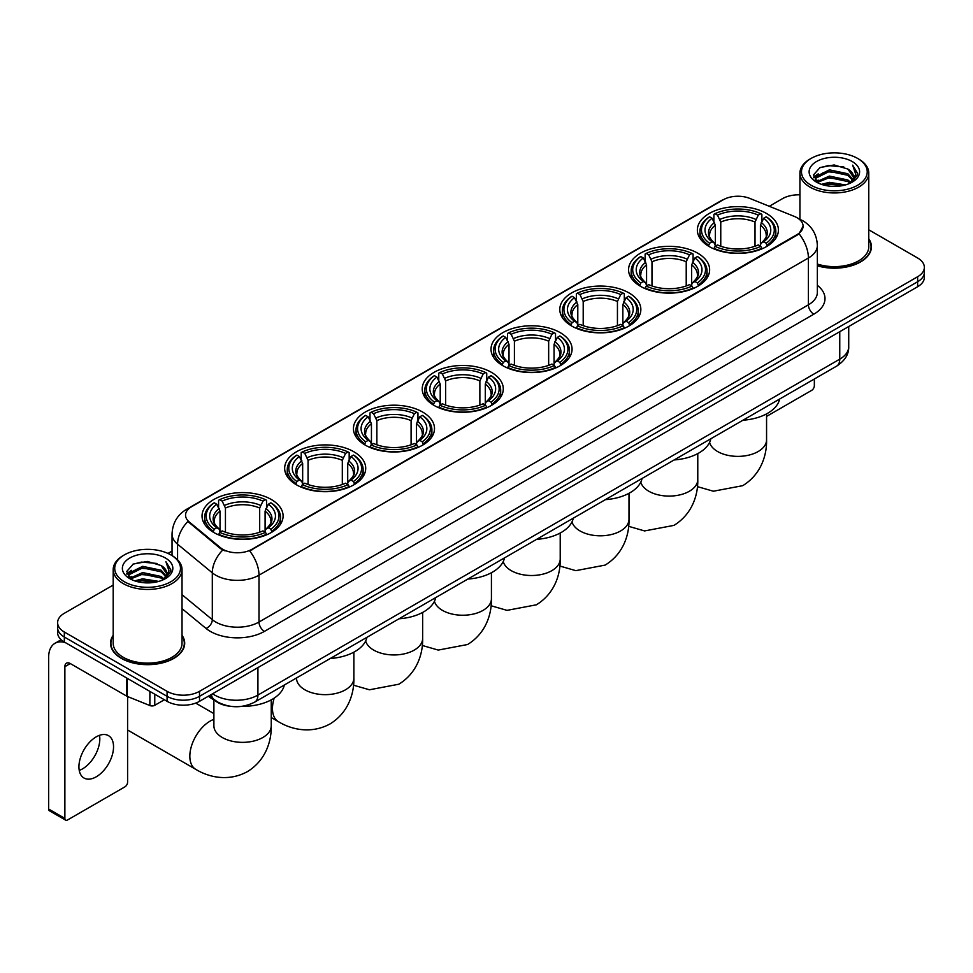 <?xml version="1.0" encoding="UTF-8"?>
<svg xmlns="http://www.w3.org/2000/svg" width="973" height="973" viewBox="0 0 973 973"><rect width="100%" height="100%" fill="white"/><g stroke="black" fill="none" stroke-linecap="round" stroke-linejoin="round"><path stroke-width="1.46" d="M491.414 372.331A40.525 23.401 0 0 0 447.239 367.259A40.525 23.401 0 0 0 422.221 388.872A40.525 23.401 0 0 0 434.092 405.425A40.525 23.401 0 0 0 478.266 410.497A40.525 23.401 0 0 0 503.284 388.872A40.525 23.401 0 0 0 491.414 372.331M697.763 253.199A40.525 23.401 0 0 0 653.588 248.127A40.525 23.401 0 0 0 628.57 269.74A40.525 23.401 0 0 0 640.441 286.281A40.525 23.401 0 0 0 684.615 291.365A40.525 23.401 0 0 0 709.633 269.74A40.525 23.401 0 0 0 697.763 253.199M628.984 292.909A40.525 23.401 0 0 0 584.809 287.838A40.525 23.401 0 0 0 559.791 309.45A40.525 23.401 0 0 0 571.662 326.004A40.525 23.401 0 0 0 615.836 331.075A40.525 23.401 0 0 0 640.854 309.45A40.525 23.401 0 0 0 628.984 292.909M560.193 332.62A40.525 23.401 0 0 0 516.031 327.548A40.525 23.401 0 0 0 491.012 349.161A40.525 23.401 0 0 0 502.883 365.714A40.525 23.401 0 0 0 547.045 370.786A40.525 23.401 0 0 0 572.063 349.161A40.525 23.401 0 0 0 560.193 332.62M422.635 412.041A40.525 23.401 0 0 0 378.461 406.969A40.525 23.401 0 0 0 353.442 428.582A40.525 23.401 0 0 0 365.313 445.135A40.525 23.401 0 0 0 409.487 450.207A40.525 23.401 0 0 0 434.505 428.582A40.525 23.401 0 0 0 422.635 412.041M353.844 451.752A40.525 23.401 0 0 0 309.682 446.68A40.525 23.401 0 0 0 284.663 468.293A40.525 23.401 0 0 0 296.534 484.846A40.525 23.401 0 0 0 340.696 489.918A40.525 23.401 0 0 0 365.714 468.293A40.525 23.401 0 0 0 353.844 451.752M271.224 499.453A40.525 23.401 0 0 0 227.05 494.381A40.525 23.401 0 0 0 202.031 516.006A40.525 23.401 0 0 0 213.902 532.547A40.525 23.401 0 0 0 258.076 537.619A40.525 23.401 0 0 0 283.094 516.006A40.525 23.401 0 0 0 271.224 499.453M766.542 213.476A40.525 23.401 0 0 0 722.38 208.404A40.525 23.401 0 0 0 697.361 230.029A40.525 23.401 0 0 0 709.232 246.57A40.525 23.401 0 0 0 753.394 251.642A40.525 23.401 0 0 0 778.412 230.029A40.525 23.401 0 0 0 766.542 213.476M797.045 217.733A20.652 11.919 0 0 0 794.284 216.395L749.757 198.395A20.652 11.919 0 0 0 723.316 199.733L191.596 506.714A20.652 11.919 0 0 0 185.551 515.143A20.652 11.919 0 0 0 189.285 521.978L220.457 547.69A20.652 11.919 0 0 0 251.971 549.283L797.045 234.59A20.652 11.919 0 0 0 803.09 226.162A20.652 11.919 0 0 0 797.045 217.733M229.859 706.216A22.938 13.245 180 0 1 215.337 700.803L209.195 695.731M113.196 635.272A37.083 21.418 0 0 0 110.521 643.25A37.083 21.418 0 0 0 121.382 658.393A37.083 21.418 0 0 0 161.798 663.039A37.083 21.418 0 0 0 184.7 643.25A37.083 21.418 0 0 0 182.024 635.272M803.09 226.162L799.04 233.751L797.045 235.198L249.647 550.937A26.77 15.459 60 0 1 259 575.189A30.589 17.66 180 0 1 215.738 575.189A30.589 17.66 180 0 1 212.309 572.842L177.573 544.187A30.589 17.66 180 0 1 172.039 534.055L172.039 555.583M113.196 585.077L64.327 613.282A22.938 13.245 0 0 0 57.614 622.647L57.614 632.645A22.938 13.245 0 0 0 64.327 642.01L167.076 701.326L167.076 696.327A22.938 13.245 0 0 0 199.514 696.327L917.636 281.732A22.938 13.245 0 0 0 924.35 272.367A22.938 13.245 0 0 1 917.636 281.732L199.514 696.327A22.938 13.245 0 0 1 167.076 696.327L64.327 637.011L167.076 696.327L167.076 691.329A22.938 13.245 0 0 0 199.514 691.329L917.636 276.733A22.938 13.245 0 0 0 924.35 267.368A22.938 13.245 0 0 0 917.636 258.003L868.767 229.798M57.614 627.646A22.938 13.245 0 0 0 64.327 637.011A22.938 13.245 0 0 1 57.614 627.646M225.091 550.937L220.457 548.59L187.886 521.479A26.77 17.903 129.5 0 0 177.573 544.187L177.573 559.803M817.356 265.799A37.083 21.418 0 0 0 871.443 246.765A37.083 21.418 0 0 0 868.767 238.774M799.94 194.831A22.938 13.245 0 0 0 782.438 198.687L769.278 206.288M172.039 551.095L168.001 553.43M57.614 622.647A22.938 13.245 0 0 0 64.327 632.012L167.076 691.329M167.076 701.326A22.938 13.245 0 0 0 199.514 701.326L917.636 286.731A22.938 13.245 0 0 0 924.35 277.354L924.35 267.368M766.566 416.408L811.64 390.38A3.819 2.214 120 0 0 814.352 385.697L814.352 378.996M811.105 185.259A32.887 18.986 0 0 0 857.602 185.259A32.887 18.986 0 0 0 857.602 158.417L858.685 159.037A34.408 19.874 0 0 1 868.767 173.085A34.408 19.874 0 0 1 847.519 191.438A34.408 19.874 0 0 1 810.023 187.132A34.408 19.874 0 0 1 799.94 173.085A34.408 19.874 0 0 1 810.023 159.037L811.105 158.417A32.887 18.986 0 0 0 811.105 185.259M817.356 264.036A34.408 19.874 0 0 0 868.767 246.765L868.767 173.085M817.356 265.544A36.706 21.187 0 0 0 871.066 246.765A36.706 21.187 0 0 0 868.767 239.394M821.467 184.359L829.41 182.328L845.501 184.906M823.742 185.052L829.41 183.897L843.141 185.49M816.554 181.793L829.41 176.089L847.872 179.981L850.84 182.45M817.32 182.462L829.41 177.645L847.872 181.55L850.025 183.192M815.459 180.747L815.885 176.612L829.41 169.837L847.872 173.741L852.932 179.47M815.301 179.993L815.885 178.168L829.41 171.406L847.872 175.298L852.567 180.224M849.83 183.35A19.119 11.044 0 0 0 853.479 176.867A19.119 11.044 0 0 0 847.872 169.059L853.467 177.244M852.202 161.53A25.237 14.571 0 0 0 816.566 161.506A25.237 14.571 0 0 0 816.396 182.073A25.237 14.571 0 0 0 816.505 182.133A25.237 14.571 0 0 0 852.312 182.073A25.237 14.571 0 0 0 852.202 161.53M847.872 169.059L834.141 164.96L820.02 167.551L813.477 174.945L817.819 182.827M851.387 182.583L857.493 174.848L857.614 173.462L852.652 165.167L855.778 174.459L850.025 183.252M858.685 159.037L857.602 158.417A32.887 18.986 0 0 0 811.105 158.417M852.652 165.167L857.602 173.778M819.692 167.721L828.339 165.58L843.822 166.967M813.732 177.767L816.554 175.554M822.757 172.902L828.339 171.832L843.275 173.048M822.757 179.154L828.339 178.071L843.275 179.3M823.9 185.101L828.339 184.311L843.129 185.502M813.562 177.147L818.196 173.863M816.031 181.343L818.196 180.102M708.502 246.145L709.585 243.25A36.402 21.017 0 0 1 709.585 216.809L712.09 218.256A32.887 18.986 0 0 0 712.09 241.803L714.559 243.201L715.362 246.157M715.362 244.953L715.362 225.189L712.09 218.256M713.902 221.394L713.902 214.315L714.997 213.695A36.402 21.017 0 0 1 760.777 213.695L758.271 215.13A32.887 18.986 0 0 0 717.49 215.13L720.762 222.063L720.762 246.242M755.012 246.242L755.012 222.063L758.271 215.13M742.946 420.227A42.058 24.289 0 0 0 779.641 399.039M713.902 248.249A37.935 21.905 0 0 0 761.871 248.249L760.777 246.364A36.402 21.017 0 0 1 714.997 246.364L713.902 248.893M761.871 248.893L761.871 248.249M709.585 216.809L708.502 217.429A37.935 21.905 0 0 0 699.952 231.282A37.935 21.905 0 0 0 708.502 245.123M760.777 213.695L761.871 214.315L761.871 221.394M714.997 246.364L717.49 244.928A32.887 18.986 0 0 0 758.271 244.928L760.777 246.364M712.09 241.803L709.585 243.25M717.49 215.13L714.997 213.695M714.559 222.513A29.409 16.979 0 0 0 714.559 243.201L714.693 243.299C710.521 239.261 708.818 236.512 709.597 235.065A28.29 16.334 0 0 1 715.362 225.189M767.271 245.123A37.935 21.905 0 0 0 775.822 231.282A37.935 21.905 0 0 0 767.271 217.429L766.189 216.809A36.402 21.017 0 0 1 766.189 243.25L767.271 246.145M766.189 243.25L763.683 241.803A32.887 18.986 0 0 0 763.683 218.256L766.189 216.809M763.683 218.256L760.412 225.189L760.412 244.953L761.214 243.201L763.683 241.803M760.412 225.189A28.29 16.334 0 0 1 766.177 235.065C766.955 236.524 765.252 239.261 761.068 243.299L761.214 243.201A29.409 16.979 0 0 0 761.214 222.513M760.412 246.157L760.412 244.953M639.711 285.855L640.806 282.961A36.402 21.017 0 0 1 640.806 256.519L643.299 257.967A32.887 18.986 0 0 0 643.299 281.513L645.78 282.912L646.571 285.867M646.571 284.663L646.571 264.899L643.299 257.967M645.123 261.105L645.123 254.026L646.206 253.406A36.402 21.017 0 0 1 691.998 253.406L689.492 254.841A32.887 18.986 0 0 0 648.711 254.841L651.983 261.773L651.983 285.953M686.22 285.953L686.22 261.773L689.492 254.841M674.155 459.937A42.058 24.289 0 0 0 710.862 438.75M645.123 287.959A37.935 21.905 0 0 0 693.08 287.959L691.998 286.074A36.402 21.017 0 0 1 646.206 286.074L645.123 288.604M693.08 288.604L693.08 287.959M640.806 256.519L639.711 257.14A37.935 21.905 0 0 0 631.173 270.993A37.935 21.905 0 0 0 639.711 284.834M691.998 253.406L693.08 254.026L693.08 261.105M646.206 286.074L648.711 284.639A32.887 18.986 0 0 0 689.492 284.639L691.998 286.074M643.299 281.513L640.806 282.961M648.711 254.841L646.206 253.406M645.78 262.224A29.409 16.979 0 0 0 645.78 282.912L645.914 283.009C641.742 278.971 640.039 276.223 640.806 274.775A28.29 16.334 0 0 1 646.571 264.899M698.492 284.834A37.935 21.905 0 0 0 707.03 270.993A37.935 21.905 0 0 0 698.492 257.14L697.41 256.519A36.402 21.017 0 0 1 697.41 282.961L698.492 285.855M697.41 282.961L694.904 281.513A32.887 18.986 0 0 0 694.904 257.967L697.41 256.519M694.904 257.967L691.633 264.899L691.633 284.663L692.435 282.912L694.904 281.513M691.633 264.899A28.29 16.334 0 0 1 697.398 274.775C698.164 276.235 696.461 278.971 692.29 283.009L692.435 282.912A29.409 16.979 0 0 0 692.435 262.224M691.633 285.867L691.633 284.663M570.932 325.566L572.015 322.671A36.402 21.017 0 0 1 572.015 296.23L574.52 297.677A32.887 18.986 0 0 0 574.52 321.224L576.989 322.635L577.792 325.578M577.792 324.374L577.792 304.61L574.52 297.677M576.344 300.815L576.344 293.737L577.427 293.116A36.402 21.017 0 0 1 623.219 293.116L620.713 294.551A32.887 18.986 0 0 0 579.932 294.551L583.204 301.484L583.204 325.663M617.441 325.663L617.441 301.484L620.713 294.551M605.376 499.648A42.058 24.289 0 0 0 642.071 478.461M576.344 327.67A37.935 21.905 0 0 0 624.301 327.67L623.219 325.797A36.402 21.017 0 0 1 577.427 325.797L576.344 328.315M624.301 328.315L624.301 327.67M572.015 296.23L570.932 296.85A37.935 21.905 0 0 0 562.394 310.703A37.935 21.905 0 0 0 570.932 324.544M623.219 293.116L624.301 293.737L624.301 300.815M577.427 325.797L579.932 324.35A32.887 18.986 0 0 0 620.713 324.35L623.219 325.797M574.52 321.224L572.015 322.671M579.932 294.551L577.427 293.116M576.989 301.934A29.409 16.979 0 0 0 576.989 322.635L577.135 322.72C572.951 318.682 571.248 315.933 572.027 314.486A28.29 16.334 0 0 1 577.792 304.61M629.713 324.544A37.935 21.905 0 0 0 638.252 310.703A37.935 21.905 0 0 0 629.713 296.85L628.619 296.23A36.402 21.017 0 0 1 628.619 322.671L629.713 325.566M628.619 322.671L626.113 321.224A32.887 18.986 0 0 0 626.113 297.677L628.619 296.23M626.113 297.677L622.854 304.61L622.854 324.374L623.644 322.635L626.113 321.224M622.854 304.61A28.29 16.334 0 0 1 628.619 314.486C629.385 315.945 627.682 318.694 623.511 322.72L623.644 322.635A29.409 16.979 0 0 0 623.644 301.934M622.854 325.578L622.854 324.374M502.153 365.276L503.236 362.382A36.402 21.017 0 0 1 503.236 335.94L505.741 337.388A32.887 18.986 0 0 0 505.741 360.934L508.21 362.345L509.013 365.289M509.013 364.084L509.013 344.32L505.741 337.388M507.553 340.526L507.553 333.447L508.648 332.827A36.402 21.017 0 0 1 554.428 332.827L551.922 334.274A32.887 18.986 0 0 0 511.141 334.274L514.413 341.195L514.413 365.374M548.663 365.374L548.663 341.195L551.922 334.274M536.597 539.358A42.058 24.289 0 0 0 573.292 518.171M507.553 367.38A37.935 21.905 0 0 0 555.522 367.38L554.428 365.507A36.402 21.017 0 0 1 508.648 365.507L507.553 368.025M555.522 368.025L555.522 367.38M503.236 335.94L502.153 336.573A37.935 21.905 0 0 0 493.603 350.414A37.935 21.905 0 0 0 502.153 364.255M554.428 332.827L555.522 333.447L555.522 340.526M508.648 365.507L511.141 364.06A32.887 18.986 0 0 0 551.922 364.06L554.428 365.507M505.741 360.934L503.236 362.382M511.141 334.274L508.648 332.827M508.21 341.645A29.409 16.979 0 0 0 508.21 362.345L508.344 362.43C504.172 358.392 502.469 355.644 503.248 354.208A28.29 16.334 0 0 1 509.013 344.32M560.922 364.255A37.935 21.905 0 0 0 569.473 350.414A37.935 21.905 0 0 0 560.922 336.573L559.84 335.94A36.402 21.017 0 0 1 559.84 362.382L560.922 365.276M559.84 362.382L557.334 360.934A32.887 18.986 0 0 0 557.334 337.388L559.84 335.94M557.334 337.388L554.063 344.32L554.063 364.084L554.865 362.345L557.334 360.934M554.063 344.32A28.29 16.334 0 0 1 559.828 354.208C560.606 355.656 558.903 358.405 554.719 362.43L554.865 362.345A29.409 16.979 0 0 0 554.865 341.645M554.063 365.289L554.063 364.084M433.362 404.987L434.457 402.092A36.402 21.017 0 0 1 434.457 375.663L436.95 377.098A32.887 18.986 0 0 0 436.95 400.645L439.431 402.056L440.222 404.999M440.222 403.795L440.222 384.031L436.95 377.098M438.774 380.236L438.774 373.158L439.857 372.537A36.402 21.017 0 0 1 485.649 372.537L483.143 373.985A32.887 18.986 0 0 0 442.362 373.985L445.634 380.905L445.634 405.084M479.871 405.084L479.871 380.905L483.143 373.985M467.806 579.069A42.058 24.289 0 0 0 504.513 557.882M438.774 407.091A37.935 21.905 0 0 0 486.731 407.091L485.649 405.218A36.402 21.017 0 0 1 439.857 405.218L438.774 407.736M486.731 407.736L486.731 407.091M434.457 375.663L433.362 376.283A37.935 21.905 0 0 0 424.824 390.124A37.935 21.905 0 0 0 433.362 403.965M485.649 372.537L486.731 373.158L486.731 380.236M439.857 405.218L442.362 403.771A32.887 18.986 0 0 0 483.143 403.771L485.649 405.218M436.95 400.645L434.457 402.092M442.362 373.985L439.857 372.537M439.431 381.355A29.409 16.979 0 0 0 439.431 402.056L439.565 402.141C435.393 398.103 433.69 395.354 434.457 393.919A28.29 16.334 0 0 1 440.222 384.031M492.143 403.965A37.935 21.905 0 0 0 500.681 390.124A37.935 21.905 0 0 0 492.143 376.283L491.061 375.663A36.402 21.017 0 0 1 491.061 402.092L492.143 404.987M491.061 402.092L488.555 400.645A32.887 18.986 0 0 0 488.555 377.098L491.061 375.663M488.555 377.098L485.284 384.031L485.284 403.795L486.086 402.056L488.555 400.645M485.284 384.031A28.29 16.334 0 0 1 491.049 393.919C491.815 395.366 490.112 398.115 485.941 402.141L486.086 402.056A29.409 16.979 0 0 0 486.086 381.355M485.284 404.999L485.284 403.795M364.583 444.697L365.666 441.803A36.402 21.017 0 0 1 365.666 415.374L368.171 416.809A32.887 18.986 0 0 0 368.171 440.355L370.64 441.766L371.443 444.71M371.443 443.506L371.443 423.741L368.171 416.809M369.995 419.947L369.995 412.868L371.078 412.248A36.402 21.017 0 0 1 416.87 412.248L414.364 413.695A32.887 18.986 0 0 0 373.583 413.695L376.855 420.616L376.855 444.795M411.093 444.795L411.093 420.616L414.364 413.695M399.027 618.779A42.058 24.289 0 0 0 435.722 597.592M369.995 446.802A37.935 21.905 0 0 0 417.952 446.802L416.87 444.929A36.402 21.017 0 0 1 371.078 444.929L369.995 447.446M417.952 447.446L417.952 446.802M365.666 415.374L364.583 415.994A37.935 21.905 0 0 0 356.045 429.835A37.935 21.905 0 0 0 364.583 443.676M416.87 412.248L417.952 412.868L417.952 419.947M371.078 444.929L373.583 443.481A32.887 18.986 0 0 0 414.364 443.481L416.87 444.929M368.171 440.355L365.666 441.803M373.583 413.695L371.078 412.248M370.64 421.078A29.409 16.979 0 0 0 370.64 441.766L370.786 441.851C366.602 437.814 364.899 435.077 365.678 433.63A28.29 16.334 0 0 1 371.443 423.741M423.364 443.676A37.935 21.905 0 0 0 431.903 429.835A37.935 21.905 0 0 0 423.364 415.994L422.27 415.374A36.402 21.017 0 0 1 422.27 441.803L423.364 444.697M422.27 441.803L419.764 440.355A32.887 18.986 0 0 0 419.764 416.809L422.27 415.374M419.764 416.809L416.505 423.741L416.505 443.506L417.295 441.766L419.764 440.355M416.505 423.741A28.29 16.334 0 0 1 422.27 433.63C423.036 435.077 421.333 437.826 417.162 441.851L417.295 441.766A29.409 16.979 0 0 0 417.295 421.078M416.505 444.71L416.505 443.506M295.804 484.408L296.887 481.513A36.402 21.017 0 0 1 296.887 455.084L299.392 456.519A32.887 18.986 0 0 0 299.392 480.066L301.861 481.477L302.664 484.42M302.664 483.216L302.664 463.452L299.392 456.519M301.204 459.657L301.204 452.579L302.299 451.959A36.402 21.017 0 0 1 348.079 451.959L345.573 453.406A32.887 18.986 0 0 0 304.792 453.406L308.064 460.326L308.064 484.505M342.314 484.505L342.314 460.326L345.573 453.406M330.248 658.502A42.058 24.289 0 0 0 366.943 637.303M301.204 486.512A37.935 21.905 0 0 0 349.173 486.512L348.079 484.639A36.402 21.017 0 0 1 302.299 484.639L301.204 487.157M349.173 487.157L349.173 486.512M296.887 455.084L295.804 455.705A37.935 21.905 0 0 0 287.254 469.545A37.935 21.905 0 0 0 295.804 483.386M348.079 451.959L349.173 452.579L349.173 459.657M302.299 484.639L304.792 483.192A32.887 18.986 0 0 0 345.573 483.192L348.079 484.639M299.392 480.066L296.887 481.513M304.792 453.406L302.299 451.959M301.861 460.788A29.409 16.979 0 0 0 301.861 481.477L301.995 481.562C297.823 477.524 296.12 474.788 296.899 473.34A28.29 16.334 0 0 1 302.664 463.452M354.573 483.386A37.935 21.905 0 0 0 363.124 469.545A37.935 21.905 0 0 0 354.573 455.705L353.491 455.084A36.402 21.017 0 0 1 353.491 481.513L354.573 484.408M353.491 481.513L350.985 480.066A32.887 18.986 0 0 0 350.985 456.519L353.491 455.084M350.985 456.519L347.714 463.452L347.714 483.216L348.516 481.477L350.985 480.066M347.714 463.452A28.29 16.334 0 0 1 353.479 473.34C354.257 474.788 352.554 477.536 348.37 481.562L348.516 481.477A29.409 16.979 0 0 0 348.516 460.788M347.714 484.42L347.714 483.216M128.4 696.875A28.679 16.553 120 0 0 127.597 698.273M127.597 729.981A28.679 16.553 120 0 0 128.181 730.346L195.78 769.363A28.679 16.553 -60 0 1 191.377 746.388A28.679 16.553 -60 0 1 210.119 721.115A28.679 16.553 -60 0 1 213.89 719.351M213.172 532.122L214.267 529.215A36.402 21.017 0 0 1 214.267 502.786L216.76 504.233A32.887 18.986 0 0 0 216.76 527.78L219.229 529.178L220.032 532.134M220.032 530.93L220.032 511.153L216.76 504.233M218.584 507.359L218.584 500.28L219.667 499.66A36.402 21.017 0 0 1 265.459 499.66L262.953 501.107A32.887 18.986 0 0 0 222.172 501.107L225.444 508.04L225.444 532.207M259.682 532.207L259.682 508.04L262.953 501.107M208.356 696.218A42.058 24.289 0 0 0 212.819 699.259A42.058 24.289 0 0 0 214.741 700.305M241.645 706.374A42.058 24.289 0 0 0 284.323 685.016M218.584 534.213A37.935 21.905 0 0 0 266.541 534.213L265.459 532.34A36.402 21.017 0 0 1 219.667 532.34L218.584 534.87M266.541 534.87L266.541 534.213M214.267 502.786L213.172 503.406A37.935 21.905 0 0 0 204.634 517.247A37.935 21.905 0 0 0 213.172 531.1M265.459 499.66L266.541 500.28L266.541 507.359M219.667 532.34L222.172 530.893A32.887 18.986 0 0 0 262.953 530.893L265.459 532.34M216.76 527.78L214.267 529.215M222.172 501.107L219.667 499.66M219.229 508.49A29.409 16.979 0 0 0 219.229 529.178L219.375 529.276C215.191 525.225 213.488 522.489 214.267 521.042A28.29 16.334 0 0 1 220.032 511.153M271.954 531.1A37.935 21.905 0 0 0 280.492 517.247A37.935 21.905 0 0 0 271.954 503.406L270.859 502.786A36.402 21.017 0 0 1 270.859 529.215L271.954 532.122M270.859 529.215L268.366 527.78A32.887 18.986 0 0 0 268.366 504.233L270.859 502.786M268.366 504.233L265.094 511.153L265.094 530.93L265.884 529.178L268.366 527.78M265.094 511.153A28.29 16.334 0 0 1 270.859 521.042C271.625 522.489 269.922 525.238 265.751 529.276L265.884 529.178A29.409 16.979 0 0 0 265.884 508.49M265.094 532.134L265.094 530.93M99.501 735.32A24.471 14.133 -60 0 1 82.51 768.889A24.471 14.133 -60 0 1 79.239 770.421M96.23 776.819A24.471 14.133 120 0 0 112.223 755.255A24.471 14.133 120 0 0 108.477 735.637A24.471 14.133 120 0 0 96.23 736.853A24.471 14.133 120 0 0 80.248 758.417A24.471 14.133 120 0 0 83.994 778.023A24.471 14.133 120 0 0 96.23 776.819M154.768 694.223L154.768 705.303L164.364 699.757M65.471 642.667A30.589 17.66 -120 0 0 54.987 643.299A30.589 17.66 -120 0 0 48.65 657.298L48.65 809.037L64.875 818.402L64.875 666.675A7.65 4.415 60 0 1 66.456 663.172A7.65 4.415 60 0 1 70.275 663.55L126.818 696.194L126.818 678.084M64.875 818.402A3.819 2.214 120 0 0 65.665 820.154L49.441 810.789A3.819 2.214 -60 0 1 48.65 809.037M65.665 820.154A3.819 2.214 120 0 0 67.575 819.959L124.897 786.865A3.819 2.214 120 0 0 127.597 782.183L127.597 696.546M154.768 705.303A3.819 2.214 180 0 1 149.878 705.547L127.329 696.437A3.819 2.214 180 0 1 126.818 696.194M124.349 581.745A32.887 18.986 0 0 0 170.859 581.745A32.887 18.986 0 0 0 170.859 554.902L171.941 555.522A34.408 19.874 0 0 1 182.024 569.57A34.408 19.874 0 0 1 160.776 587.935A34.408 19.874 0 0 1 123.279 583.618A34.408 19.874 0 0 1 113.196 569.57A34.408 19.874 0 0 1 123.267 555.522L124.349 554.902A32.887 18.986 0 0 0 124.349 581.745M113.196 569.57L113.196 643.25A34.408 19.874 0 0 0 123.279 657.298A34.408 19.874 0 0 0 160.776 661.616A34.408 19.874 0 0 0 182.024 643.25L182.024 569.57M113.196 635.88A36.706 21.187 0 0 0 110.898 643.25A36.706 21.187 0 0 0 121.649 658.235A36.706 21.187 0 0 0 161.652 662.832A36.706 21.187 0 0 0 184.311 643.25A36.706 21.187 0 0 0 182.024 635.88M134.724 580.857L142.654 578.826L158.745 581.404M136.998 581.55L142.654 580.382L156.398 581.988M129.798 578.278L142.654 572.574L161.129 576.478L164.096 578.935M130.564 578.959L142.654 574.143L161.129 578.035L163.269 579.677M128.716 577.244L129.141 573.097L142.654 566.335L161.129 570.227L166.176 575.967M128.545 576.478L129.141 574.654L142.654 567.891L161.129 571.796L165.824 576.709M163.075 579.835A19.119 11.044 0 0 0 166.724 573.352A19.119 11.044 0 0 0 161.129 565.544L166.711 573.729M165.446 558.028A25.237 14.571 0 0 0 129.823 557.991A25.237 14.571 0 0 0 129.652 578.57A25.237 14.571 0 0 0 129.762 578.631A25.237 14.571 0 0 0 165.556 578.57A25.237 14.571 0 0 0 165.446 558.028M161.129 565.544L147.385 561.445L133.277 564.048L126.733 571.443L131.063 579.324M164.644 579.069L170.737 571.333L170.859 569.947L165.897 561.664L169.022 570.944L163.282 579.75M171.941 555.522L170.859 554.902A32.887 18.986 0 0 0 124.349 554.902M165.897 561.664L170.859 570.263M132.948 564.206L141.584 562.078L157.079 563.464M126.977 574.252L129.798 572.039M136.013 569.4L141.584 568.317L156.519 569.546M136.013 575.639L141.584 574.557L156.519 575.785M137.157 581.586L141.584 580.808L156.373 581.988M126.818 573.644L131.44 570.348M129.275 577.84L131.44 576.588M189.285 521.978L189.285 522.89M220.457 547.69L220.457 548.59M251.971 549.283L251.971 549.891M797.045 234.59L797.045 235.198M817.356 285.344A38.239 22.075 180 0 1 813.805 314.194L264.413 631.392A7.65 4.415 60 0 1 259 622.027L808.405 304.829A30.589 17.66 0 0 0 817.356 292.35L817.356 245.512A30.589 17.66 180 0 1 808.405 258.003A26.77 15.459 -120 0 0 799.04 233.751M264.413 631.392A38.239 22.075 180 0 1 210.338 631.392A38.239 22.075 180 0 1 206.045 628.449L182.024 608.636M222.744 550.013A26.77 17.903 129.5 0 0 212.309 572.842L212.309 619.667A30.589 17.66 0 0 0 215.738 622.027A30.589 17.66 0 0 0 259 622.027L259 575.189L808.405 258.003L808.405 304.829A7.65 4.415 60 0 0 813.805 314.194M817.356 245.512C816.846 234.517 812.005 226.271 802.859 220.774L798.991 218.889A26.77 12.54 112 0 0 798.638 218.755M189.321 508.283A26.77 15.459 -120 0 0 186.548 509.317C177.39 514.814 172.562 523.06 172.039 534.055M186.548 509.317L721.066 200.718A26.77 15.459 60 0 1 723.097 199.854M199.514 691.329L199.514 701.326M917.636 276.733L917.636 286.731M64.327 632.012L64.327 642.01M182.024 594.685L212.309 619.667A7.65 5.12 -50.5 0 1 206.045 628.449M212.601 693.773A30.589 17.66 0 0 0 214.656 695.075A30.589 17.66 0 0 0 257.918 695.075L839.76 359.159A30.589 17.66 0 0 0 848.724 346.668C848.942 354.257 844.905 360.752 836.598 366.152L254.756 702.08A15.3 8.83 60 0 0 257.918 695.075L257.918 667.612M839.76 331.684L839.76 359.159A15.3 8.83 60 0 1 836.598 366.152M211.36 694.479A15.3 10.229 129.5 0 0 214.036 699.453L209.39 695.622M766.566 413.89L766.566 439.832A28.679 16.553 180 0 1 758.162 451.533A28.679 16.553 180 0 1 717.612 451.533A28.679 16.553 180 0 1 709.572 442.447M755.012 222.063A28.29 16.334 0 0 0 720.762 222.063M755.802 219.387A29.409 16.979 0 0 0 719.971 219.387M697.775 453.6L697.775 479.543A28.679 16.553 180 0 1 689.383 491.243A28.679 16.553 180 0 1 648.821 491.243A28.679 16.553 180 0 1 640.793 482.158M686.22 261.773A28.29 16.334 0 0 0 651.983 261.773M687.023 259.11A29.409 16.979 0 0 0 651.18 259.11M628.996 493.311L628.996 519.254A28.679 16.553 180 0 1 620.604 530.954A28.679 16.553 180 0 1 580.042 530.954A28.679 16.553 180 0 1 572.002 521.869M617.441 301.484A28.29 16.334 0 0 0 583.204 301.484M618.244 298.82A29.409 16.979 0 0 0 582.401 298.82M560.217 533.022L560.217 558.964A28.679 16.553 180 0 1 551.813 570.664A28.679 16.553 180 0 1 511.263 570.664A28.679 16.553 180 0 1 503.223 561.591M548.663 341.195A28.29 16.334 0 0 0 514.413 341.195M549.453 338.531A29.409 16.979 0 0 0 513.622 338.531M491.426 572.732L491.426 598.675A28.679 16.553 180 0 1 483.034 610.387A28.679 16.553 180 0 1 442.472 610.387A28.679 16.553 180 0 1 434.445 601.302M479.871 380.905A28.29 16.334 0 0 0 445.634 380.905M480.674 378.242A29.409 16.979 0 0 0 444.831 378.242M422.647 612.443L422.647 638.385A28.679 16.553 180 0 1 414.255 650.098A28.679 16.553 180 0 1 373.693 650.098A28.679 16.553 180 0 1 365.653 641.012M411.093 420.616A28.29 16.334 0 0 0 376.855 420.616M411.895 417.952A29.409 16.979 0 0 0 376.052 417.952M353.868 652.153L353.868 678.096A28.679 16.553 180 0 1 345.464 689.808A28.679 16.553 180 0 1 304.914 689.808A28.679 16.553 180 0 1 296.51 678.096L296.57 679.215M353.868 678.096C354.257 692.496 348.906 712.382 330.029 723.936C310.582 734.506 290.684 729.203 278.4 721.662A28.679 16.553 -60 0 1 274.191 698.103M342.314 460.326A28.29 16.334 0 0 0 308.064 460.326M343.104 457.663A29.409 16.979 0 0 0 307.273 457.663M271.236 699.855L271.236 725.797A28.679 16.553 180 0 1 262.844 737.51A28.679 16.553 180 0 1 222.282 737.51A28.679 16.553 180 0 1 213.89 725.797L213.951 726.928M259.682 508.04A28.29 16.334 0 0 0 225.444 508.04M260.484 505.364A29.409 16.979 0 0 0 224.641 505.364M64.875 666.675L70.275 663.55M127.329 678.376L127.329 696.437M149.878 705.547L149.878 691.389M721.066 200.718L725.98 198.431M254.756 702.08C242.447 708.271 230.139 708.271 217.83 702.08L214.036 699.453M848.724 346.668L848.724 326.514M871.066 249.83L871.066 246.765M815.24 180.479L815.24 179.214M799.94 219.29L799.94 173.085M766.566 439.832C766.955 454.233 761.604 474.119 742.727 485.673L713.379 491.219L697.422 486.622M699.952 238.276L699.952 231.282M775.822 238.276L775.822 231.282M697.775 479.543C698.164 493.943 692.812 513.829 673.936 525.384L644.588 530.93L628.631 526.332M631.173 277.986L631.173 270.993M707.03 277.986L707.03 270.993M628.996 519.254C629.385 533.654 624.034 553.54 605.157 565.094L575.809 570.652L559.852 566.043M562.394 317.697L562.394 310.703M638.252 317.697L638.252 310.703M560.217 558.964C560.606 573.365 555.255 593.25 536.378 604.805L507.03 610.363L491.073 605.753M493.603 357.407L493.603 350.414M569.473 357.407L569.473 350.414M491.426 598.675C491.815 613.075 486.464 632.961 467.587 644.515L438.239 650.073L422.282 645.476M424.824 397.118L424.824 390.124M500.681 397.118L500.681 390.124M422.647 638.385C423.036 652.786 417.685 672.671 398.808 684.226L369.46 689.784L353.503 685.187M356.045 436.828L356.045 429.835M431.903 436.828L431.903 429.835M278.4 721.662L271.236 717.527M287.254 476.539L287.254 469.545M363.124 476.539L363.124 469.545M271.236 725.797C271.625 740.198 266.274 760.083 247.397 771.638C227.95 782.207 208.064 776.904 195.78 769.363M204.634 524.252L204.634 517.247M280.492 524.252L280.492 517.247M213.89 713.598L195.707 703.102M213.89 699.855L213.89 725.797M54.987 643.299L61.177 639.723M184.311 646.315L184.311 643.25M128.485 576.977L128.485 575.7M110.898 646.315L110.898 643.25"/></g></svg>
